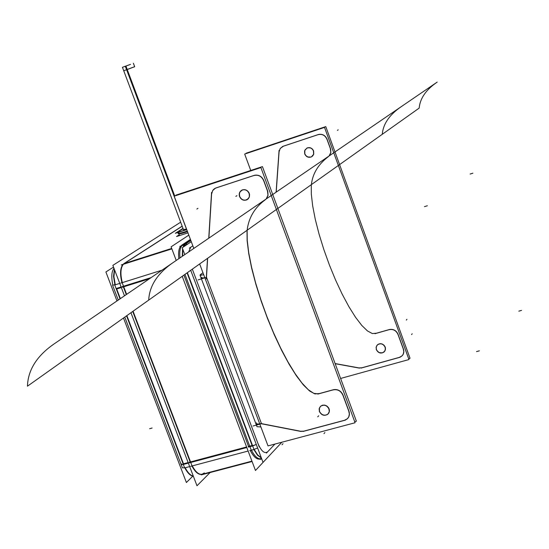 <?xml version="1.0" encoding="UTF-8"?>
<svg xmlns="http://www.w3.org/2000/svg" width="549" height="549" viewBox="0 0 549 549"><rect width="100%" height="100%" fill="white"/><g stroke="black" fill="none" stroke-linecap="round" stroke-linejoin="round"><path stroke-width="0.82" d="M181.589 245.293L190.421 239.391L181.589 245.293L190.421 239.391L181.589 245.293L185.137 244.168L181.589 245.293M178.871 258.641C178.151 252.712 178.768 248.519 180.724 246.062C178.768 248.519 178.151 252.712 178.871 258.641C178.151 252.712 178.768 248.519 180.724 246.062C178.768 248.519 178.151 252.712 178.871 258.641M248.745 446.996L183.922 275.111L248.745 446.996L183.922 275.111L248.745 446.996L252.327 446.042L248.745 446.996M260.26 458.957C257.001 459.849 253.665 457.029 250.248 450.482C253.665 457.029 257.001 459.849 260.26 458.957M123.896 263.623L182.151 226.147L123.896 263.623L182.151 226.147L123.896 263.623L171.7 248.436L123.896 263.623M121.96 282.721C119.806 274.198 120.149 268.09 122.976 264.405C120.149 268.09 119.806 274.198 121.96 282.721C119.806 274.198 120.149 268.09 122.976 264.405C120.149 268.09 119.806 274.198 121.96 282.721M246.803 447.517L190.393 462.567L132.734 311.455L190.393 462.567L132.734 311.455L190.393 462.567L246.803 447.517L189.24 462.876M126.297 294.573L123.154 286.345L126.297 294.573M251.943 461.146L202.252 474.233C198.807 475.18 195.362 472.435 191.903 465.998C195.362 472.435 198.807 475.18 202.252 474.233L203.748 473.238C200.097 476.058 196.144 473.643 191.903 465.998C196.144 473.643 200.097 476.058 203.748 473.238M318.859 134.402C322.476 133.881 325.159 135.349 326.902 138.801C325.159 135.349 322.476 133.881 318.859 134.402L282.509 146.501M327.032 139.117L330.553 148.8L327.032 139.117M329.201 155.902L330.841 152.773L330.663 149.129L330.841 152.773L329.201 155.902M311.386 184.622C312.621 173.58 318.324 164.22 328.508 156.527C318.324 164.22 312.621 173.58 311.386 184.622M389.323 329.544L375.406 333.504L389.323 329.544M397.915 333.916C396.117 330.423 393.352 328.933 389.618 329.469C393.352 328.933 396.117 330.423 397.915 333.916M398.032 334.224L403.453 349.116L398.032 334.224M399.452 357.351L402.108 355.821L403.227 354.263L403.858 351.923L403.563 349.439C404.4 353.336 403.035 355.972 399.452 357.351M399.137 357.433L362.155 367.706L399.137 357.433M358.929 367.905L361.866 367.789L358.929 367.905M358.607 367.844L335.11 363.555L358.607 367.844M276.209 192.116L279.05 152.162L276.209 192.116M282.749 146.418L280.155 148.614L279.07 151.826L280.182 148.573L282.749 146.418M283.305 146.199L318.269 134.567L283.305 146.199M304.832 153.885L304.812 150.46L306.994 148.017C309.945 147.022 312.155 148.01 313.637 150.982L313.671 154.372L311.53 156.815C308.572 157.851 306.335 156.877 304.832 153.885L304.53 151.73L305.162 149.719L307.536 147.798L310.652 147.901L312.47 149.108L313.637 150.982L313.733 154.187L312.669 155.978L310.926 157.062L307.811 156.952L306.006 155.744L304.832 153.885M376.415 349.576L376.223 346.968L377.458 344.786C380.642 342.83 383.243 343.599 385.247 347.098L385.446 349.679L384.245 351.847C381.054 353.851 378.446 353.089 376.415 349.576L376.14 347.496L376.786 345.589L378.24 344.216L380.203 343.66L382.296 344.038L384.094 345.259L385.501 348.135L384.87 351.092L382.475 352.849L379.366 352.636L377.568 351.408L376.415 349.576M239.687 196.48C241.354 199.774 243.797 200.865 247.016 199.754L249.328 197.091L249.26 193.372C247.613 190.098 245.19 189 241.985 190.064L240.085 191.779L239.371 193.763L239.687 196.48L240.977 198.532L242.96 199.877L245.245 200.241L248.251 198.848L249.39 196.892L249.562 194.545L248.718 192.274L247.036 190.53L244.84 189.659L242.576 189.83L240.009 191.91L239.337 194.113L239.687 196.48M348.986 411.283L342.953 394.937L348.986 411.283M342.816 394.601C340.826 390.758 337.793 389.104 333.73 389.639C337.793 389.104 340.826 390.758 342.816 394.601M333.408 389.715L318.262 393.873L313.781 393.365L308.305 389.728L302.012 383.092L295.142 373.691L287.93 361.866L280.635 348.025L273.512 332.667L266.821 316.32L260.796 299.576L255.656 283.03L251.586 267.274L248.745 252.883L247.242 240.387L247.125 230.244C248.697 217.562 254.832 207.344 265.531 199.582C254.832 207.344 248.697 217.562 247.125 230.244L247.242 240.387L248.745 252.883L251.586 267.274L255.656 283.03L260.796 299.576L266.821 316.32L273.512 332.667L280.635 348.025L287.93 361.866L295.142 373.691L302.012 383.092L308.305 389.728L313.781 393.365L318.262 393.873L333.408 389.715M266.286 198.903L268.042 195.485L267.816 191.477L268.042 195.485L266.286 198.903M267.692 191.121L263.753 180.463L267.692 191.121M263.616 180.113C261.681 176.318 258.744 174.685 254.805 175.213C258.744 174.685 261.681 176.318 263.616 180.113M254.153 175.392L216.155 187.875L254.153 175.392M215.51 188.122L212.738 190.496L211.591 194.01L212.758 190.462L215.51 188.122M211.571 194.373L208.881 238.136L211.571 194.373M207.646 258.27L206.479 277.259L207.646 258.27M261.647 423.663L300.248 431.171L261.647 423.663M300.605 431.24L303.803 431.15L300.605 431.24M304.119 431.068L344.34 420.321L304.119 431.068M344.69 420.232L347.572 418.592L348.78 416.911L349.452 414.358L349.109 411.633C350.056 415.909 348.581 418.77 344.69 420.232M329.112 408.854C326.888 405.004 324.054 404.133 320.595 406.226L319.264 408.6L319.504 411.448C321.741 415.319 324.596 416.176 328.055 414.028L329.256 412.059L329.407 410.062L328.577 407.783L326.916 406.047L324.733 405.128L322.462 405.203L320.561 406.26L319.401 408.085L319.504 411.448L320.774 413.466L322.743 414.824L325.022 415.264L327.156 414.687L328.734 413.212L329.427 411.126L329.112 408.854M255.923 423.821L259.794 424.027C256.328 424.651 255.21 424.24 256.445 422.799M201.764 277.341L201.126 278.089L204.832 277.732C201.408 278.59 200.385 278.46 201.764 277.341M123.745 70.787L134.683 66.738M281.877 442.219L263.046 462.395L190.716 270.293M184.8 254.592L182.227 247.757L191.278 241.677M183.441 245.197L186.173 245.108M253.322 449.665L257.632 448.018M190.826 240.469L184.066 244.998L179.839 246.343M184.519 244.943L183.393 246.975M182.783 249.232L182.632 256.074M187.374 272.661L254.009 449.487L249.733 450.619M251.778 445.575L248.196 446.529M254.173 449.432L257.646 454.895L261.317 457.811M261.749 458.95L260.082 459.389M263.04 462.382L255.47 470.493L182.22 276.319L255.47 470.493L263.04 462.382M176.229 260.446L171.096 246.837L188.815 235.123L171.096 246.837L176.229 260.446M171.864 248.875L121.26 264.947M181.348 245.863L190.544 239.714M181.897 245.691C179.99 248.073 179.358 252.128 179.997 257.872M149.431 278.762L122.221 287.257M248.134 451.045L190.572 466.355M251.257 450.214L184.965 274.376M161.996 270.177L120.643 283.133M246.597 446.961L189.034 462.32M251.428 450.166C254.846 456.713 258.181 459.54 261.441 458.648M252.08 461.496L201.27 474.871M210.109 472.545L196.995 485.762L130.943 312.724L196.995 485.762L210.109 472.545M124.486 295.815L112.861 265.366L124.486 295.815M180.662 222.187L112.861 265.366L180.662 222.187M113.519 267.089L105.888 271.968L116.971 300.948M123.491 318.015L186.392 482.516L192.658 476.319M115.489 284.753L112.778 285.075M185.397 467.727L182.419 467.878L124.781 317.096M113.897 268.07L113.204 269.847M202.78 474.473L203.295 473.959M193.385 476.312C190.386 475.832 187.532 473.018 184.835 467.878M183.119 463.905L188.135 462.56M204.317 472.922L202.622 474.137C199.177 475.084 195.725 472.332 192.274 465.902M120.046 298.848L114.748 284.979L119.751 283.414M126.545 315.847L184.656 467.926L189.673 466.588M122.159 282.66L126.62 294.353M133.057 311.221L192.088 465.95M116.326 289.103L121.329 287.539M114.919 284.931L113.533 276.346L114.398 269.394M122.324 282.605C120.176 274.081 120.512 267.974 123.34 264.289M182.186 226.236L122.763 264.474M340.613 378.453L408.971 359.54L324.521 127.402L244.676 154.07L250.742 170.465M385.261 347.51C383.36 343.77 380.731 342.899 377.369 344.882L376.099 347.222L376.449 349.981M376.223 349.363C378.144 353.124 380.793 353.981 384.156 351.95L385.391 349.624L385.034 346.886M408.655 358.675L410.041 358.291L325.777 126.606L246.076 153.233L246.199 153.562M313.644 151.373C312.251 148.175 310 147.084 306.891 148.086L304.654 150.68L304.853 154.262M304.62 153.624C306.033 156.849 308.305 157.934 311.427 156.884L313.623 154.283L313.41 150.735M317.864 134.738C322.112 133.654 325.173 135.239 327.039 139.508M278.947 152.224L280.244 148.402L283.504 146.178M276.099 192.191L279.07 150.357M359.561 368.139L335.158 363.685M362.072 367.796L358.518 367.94M400.125 357.241L361.029 368.098M403.247 348.903L403.789 351.607L403.22 354.201L402.019 355.917L399.054 357.529M397.833 334.005L403.481 349.528M388.925 329.736C393.187 328.837 396.227 330.471 398.052 334.636M389.536 329.551L375.008 333.689M376.285 333.202L372.366 333.566L367.48 330.951L361.791 325.44L355.526 317.26L348.903 306.692L342.171 294.14L335.583 280.059L329.386 264.968L323.807 249.431L319.038 234.011L315.27 219.298L312.669 205.841L311.324 194.161L311.29 184.697M148.697 300.125C149.445 285.658 157.728 273.045 173.539 262.285L437.203 82.089C426.072 89.659 420.06 98.333 419.168 108.105L148.697 300.125M330.326 148.553L330.814 152.457L329.105 155.971M326.813 138.863L330.573 149.191M176.03 195.561L175.879 195.156L262.443 166.608L356.39 421.227L354.702 421.68M248.992 193.104L249.493 195.341L249.253 197.009L248.175 198.875L246.892 199.836C243.488 200.961 241.011 199.754 239.439 196.206M239.7 196.906C238.657 193.927 239.378 191.67 241.862 190.146C245.245 189.069 247.709 190.29 249.253 193.811M193.818 248.429L174.184 196.171L260.905 167.575L355.093 422.751L268.015 445.905L199.651 263.945M328.865 408.634L329.27 411.62L327.952 414.152C324.294 416.334 321.405 415.36 319.278 411.228M319.532 411.908L319.12 408.888L320.486 406.349C324.136 404.215 327.012 405.203 329.112 409.314M344.244 420.431L347.462 418.715L348.759 416.856L349.363 414.021L348.745 411.064M302.883 431.487L345.41 420.129M300.145 431.288L304.016 431.178M260.562 423.595L301.277 431.514M261.66 423.656L253.02 426.003M260.885 426.923L257.007 426.703L200.021 275.145L200.797 274.308L201.174 275.317M203.72 274.781L200.021 275.145M200.399 274.603L202.952 272.736M206.671 277.259L198.052 279.915M211.564 192.404L208.75 238.225M207.515 258.366L206.246 279.002M216.354 187.854L214.371 188.767L212.82 190.27L211.447 194.449M254.798 175.22L215.27 188.204M263.753 180.896C261.681 176.202 258.325 174.431 253.7 175.591M267.699 191.56L263.499 180.189M267.432 190.853L267.994 195.149L266.162 198.985M401.326 106.609C389.509 114.645 383.154 123.882 382.255 134.313L27.45 386.194C28.006 369.724 37.106 355.478 54.756 343.468L401.326 106.609M247.002 230.333L247.132 240.702L248.711 253.514L251.668 268.276L255.916 284.43L261.262 301.353L267.487 318.42L274.37 334.993L281.678 350.461L289.124 364.268L296.439 375.893L303.343 384.911L309.588 390.998L314.941 393.914L319.202 393.564M333.627 389.742L317.823 394.086M342.96 395.404C340.936 390.826 337.608 389.008 332.969 389.934M349.006 411.75L342.72 394.71M187.971 232.872L176.552 236.53L179.358 234.698M187.47 231.541C181.815 233.455 178.741 234.162 178.253 233.654M187.504 231.623C181.877 233.531 178.809 234.238 178.288 233.75M187.291 231.06C181.644 232.975 178.569 233.682 178.075 233.181L178.075 233.174M187.326 231.143C181.685 233.057 178.61 233.764 178.109 233.263M186.756 229.64L175.337 233.304L182.989 228.357M129.907 64.597L125.309 66.299L186.667 229.592M174.747 195.986L125.934 66.065L122.427 67.294L130.525 64.363M134.663 66.683L123.738 70.766M259.238 446.913L257.913 443.386C261.269 451.209 264.529 454.009 267.679 451.772L266.443 453.09M192.836 245.815L190.778 247.208L188.636 251.97L190.778 247.208L192.836 245.815L189.384 248.162M187.58 244.168L185.438 244.079L187.58 244.168M252.67 445.946L256.301 444.484L248.402 447.092M190.791 240.373L185.137 244.168L190.791 240.373M184.231 244.984L182.989 247.249L184.231 244.984M182.577 248.683L182.295 256.301L182.577 248.683M187.072 272.874L252.327 446.042L187.072 272.874M253.83 449.528L257.529 455.251L261.413 458.058L257.529 455.251L253.83 449.528M261.413 458.223C258.003 460.604 254.283 458.024 250.248 450.482C254.283 458.024 258.003 460.604 261.413 458.223M151.126 277.602L122.008 286.702M181.417 463.816L181.197 464.55L182.254 464.639L188.348 463.109L183.695 464.351L126.867 315.62L183.695 464.351L188.348 463.109M116.107 288.541L121.116 286.983M193.323 476.148C190.448 475.434 187.744 472.641 185.205 467.782C187.744 472.641 190.448 475.434 193.323 476.148M120.368 298.622L116.477 288.431L120.368 298.622M115.283 284.814L113.911 276.641L114.576 269.854L113.911 276.641L115.283 284.814M338.191 129.839L337.395 130.36M521.55 310.391L518.812 311.159M412.217 333.792L411.524 334.574M406.96 319.326L406.267 320.088M472.867 173.189L470.129 174.047M261.454 423.622L206.499 277.307L261.454 423.622M323.972 433.614L324.912 432.55M282.035 444.745L283.023 443.674M201.009 275.33L200.659 274.404M427.335 205.758L424.466 206.644M196.844 209.052L197.99 208.332M235.83 196.384L236.921 195.677M317.734 416.821L318.681 415.785M149.63 428.714L152.114 428.028M479.373 350.825L476.505 351.614M178.274 233.702C178.768 234.203 181.843 233.497 187.49 231.582C181.046 233.744 178.02 234.361 178.398 233.435M178.096 233.229L178.096 233.222C178.59 233.723 181.657 233.016 187.305 231.102C179.64 233.634 176.867 234.052 178.988 232.344M179.743 230.573L183.16 228.816L179.743 230.573C177.883 232.042 180.216 231.712 186.735 229.578C180.216 231.712 177.883 232.042 179.743 230.573M186.557 229.111L183.407 229.468L186.557 229.111M174.431 196.089L125.618 66.182L174.431 196.089L126.936 69.696L131.486 67.843M192.328 269.14L257.913 443.386C261.269 451.209 264.529 454.009 267.679 451.772L274.932 444.066M181.095 464.413L183.325 464.447M133.373 63.245L134.697 66.765M261.612 458.6L260.693 458.84M118.268 300.063L112.627 285.295M112.854 285.384C111.152 276.854 111.543 271.206 114.041 268.44M183.798 230.518L183.558 229.88M183.544 229.846L122.427 67.294"/></g></svg>
